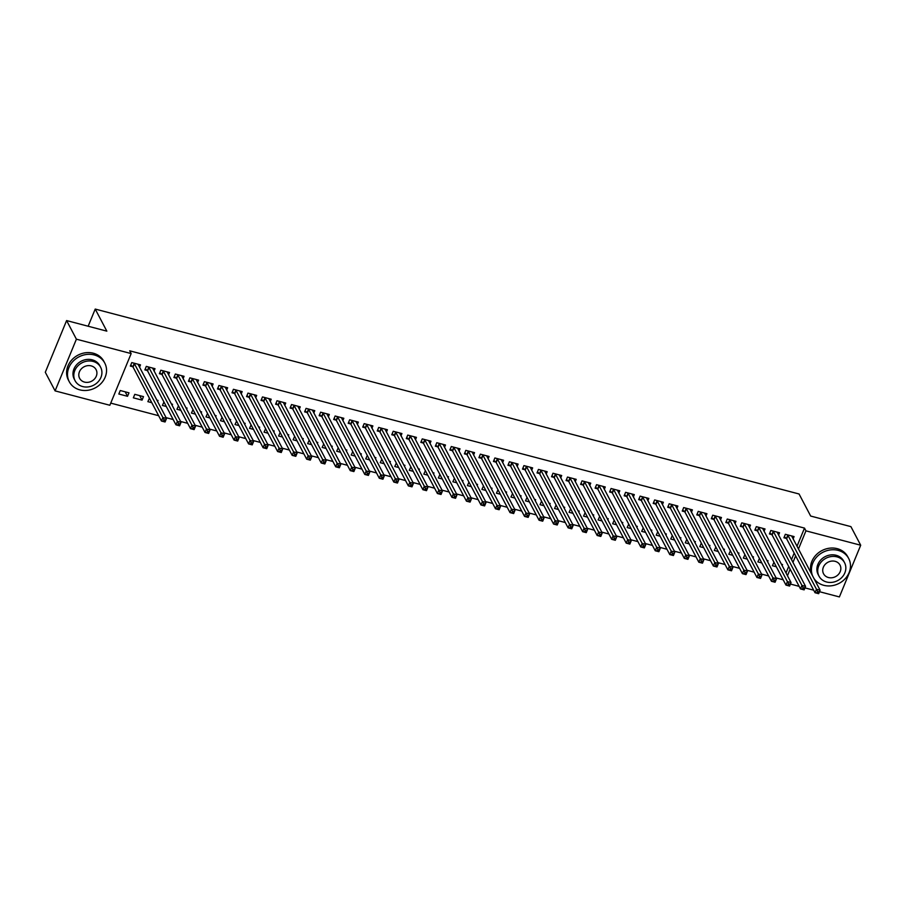 <?xml version="1.0" encoding="UTF-8"?>
<svg xmlns="http://www.w3.org/2000/svg" width="906" height="906" viewBox="0 0 906 906"><rect width="100%" height="100%" fill="white"/><g stroke="black" fill="none" stroke-linecap="round" stroke-linejoin="round"><path stroke-width="1.36" d="M110.736 403.113L158.641 415.707M166.081 417.655L173.171 419.523M180.6 421.471L187.689 423.34M195.13 425.288L202.219 427.156M209.648 429.104L216.738 430.962M224.178 432.921L231.268 434.778M238.697 436.737L245.786 438.595M253.227 440.554L260.316 442.411M267.746 444.37L274.835 446.228M282.276 448.187L289.365 450.044M296.794 452.003L303.884 453.861M311.324 455.82L318.414 457.677M325.843 459.625L332.932 461.494M340.373 463.442L347.462 465.31M354.892 467.258L361.981 469.127M369.421 471.075L376.511 472.943M383.94 474.891L391.03 476.76M398.459 478.708L405.56 480.576M412.989 482.524L420.078 484.382M427.507 486.341L434.597 488.198M442.037 490.157L449.127 492.015M456.556 493.974L463.646 495.831M471.086 497.79L478.175 499.648M485.605 501.607L492.694 503.464M500.135 505.423L507.224 507.281M514.653 509.24L521.743 511.097M529.183 513.045L536.273 514.914M543.702 516.862L550.791 518.73M558.232 520.678L565.321 522.547M572.751 524.495L579.84 526.363M587.281 528.311L594.37 530.18M601.799 532.128L608.889 533.996M616.329 535.944L623.419 537.802M630.848 539.761L637.937 541.618M645.378 543.577L652.467 545.435M659.896 547.394L666.986 549.251M674.426 551.21L681.516 553.068M688.945 555.027L696.035 556.884M703.464 558.843L710.553 560.701M717.994 562.66L725.083 564.517M732.512 566.465L739.602 568.334M747.042 570.282L754.132 572.15M761.561 574.098L768.65 575.967M776.091 577.915L783.18 579.783M109.853 405.265L55.096 390.882L76.398 339.184L131.155 353.578L109.853 405.265M76.398 339.184L66.602 320.565L45.3 372.264L55.096 390.882M66.602 320.565L106.84 331.143L95.221 309.071L799.058 493.985L810.666 516.046L850.904 526.624L860.7 545.231L839.398 596.929L819.477 591.697M813.679 590.168L804.958 587.881M799.149 586.352L790.428 584.064M95.221 309.071L88.154 326.228M142.061 400.124L143.499 396.624L134.79 394.337L133.341 397.836L142.061 400.124L139.694 395.628M154.054 371.018L155.017 368.685L146.296 366.398L144.858 369.897L147.214 370.509M172.106 405.333L172.548 404.257L171.381 403.951M166.319 406.488L162.389 405.469L163.952 402.004M183.103 378.651L184.065 376.318L175.345 374.031L173.907 377.519L176.262 378.142M201.155 412.955L201.596 411.89L200.43 411.584M195.368 414.121L191.438 413.091L193.001 409.637M212.151 386.284L213.114 383.951L204.394 381.664L202.955 385.152L205.311 385.775M230.203 420.588L230.645 419.523L229.478 419.218M224.416 421.754L220.486 420.724L222.049 417.27M241.2 393.917L242.162 391.585L233.442 389.297L232.004 392.785L234.36 393.408M259.252 428.221L259.694 427.156L258.527 426.851M253.454 429.387L249.535 428.357L251.098 424.891M270.248 401.551L271.211 399.218L262.491 396.93L261.053 400.418L263.408 401.041M288.301 435.854L288.742 434.789L287.576 434.484M282.502 437.02L278.584 435.99L280.147 432.524M299.297 409.184L300.26 406.851L291.539 404.552L290.101 408.051L292.457 408.663M317.349 443.487L317.791 442.422L316.624 442.117M311.551 444.653L307.632 443.623L309.195 440.157M328.346 416.817L329.308 414.472L320.588 412.185L319.15 415.684L321.505 416.296M346.398 451.12L346.839 450.044L345.673 449.738M340.599 452.287L336.681 451.256L338.244 447.791M357.394 424.438L358.357 422.105L349.637 419.818L348.198 423.317L350.554 423.929M375.446 458.753L375.888 457.677L374.722 457.371M369.648 459.908L365.73 458.889L367.292 455.424M386.443 432.071L387.406 429.738L378.685 427.451L377.247 430.939L379.603 431.562M404.495 466.375L404.937 465.31L403.77 465.005M398.697 467.541L394.778 466.511L396.33 463.057M415.492 439.704L416.443 437.372L407.734 435.084L406.296 438.572L408.64 439.195M433.544 474.008L433.985 472.943L432.819 472.638M427.745 475.174L423.827 474.144L425.378 470.69M444.529 447.338L445.492 445.005L436.783 442.717L435.344 446.205L437.689 446.828M462.592 481.641L463.023 480.576L461.867 480.271M456.794 482.807L452.875 481.777L454.427 478.311M473.578 454.971L474.54 452.638L465.831 450.35L464.393 453.838L466.737 454.461M491.641 489.274L492.071 488.209L490.916 487.904M485.843 490.44L481.924 489.41L483.476 485.944M502.626 462.604L503.589 460.271L494.88 457.972L493.442 461.471L495.786 462.083M520.69 496.907L521.12 495.842L519.965 495.537M514.891 498.074L510.973 497.043L512.524 493.577M531.675 470.237L532.637 467.892L523.928 465.605L522.49 469.104L524.834 469.716M549.727 504.54L550.168 503.464L549.013 503.158M543.94 505.707L540.021 504.676L541.573 501.211M560.723 477.858L561.686 475.525L552.977 473.238L551.539 476.737L553.883 477.349M578.775 512.173L579.217 511.097L578.062 510.791M572.988 513.328L569.07 512.309L570.621 508.844M589.772 485.491L590.735 483.158L582.026 480.871L580.587 484.359L582.932 484.982M607.824 519.795L608.266 518.73L607.111 518.425M602.037 520.961L598.119 519.931L599.67 516.477M618.821 493.124L619.783 490.792L611.074 488.504L609.636 491.992L611.98 492.615M636.873 527.428L637.314 526.363L636.159 526.058M631.086 528.594L627.167 527.564L628.719 524.11M647.869 500.758L648.832 498.425L640.123 496.137L638.673 499.625L641.029 500.248M665.921 535.061L666.363 533.996L665.197 533.691M660.134 536.227L656.216 535.197L657.767 531.731M676.918 508.391L677.881 506.058L669.172 503.77L667.722 507.258L670.078 507.881M694.97 542.694L695.412 541.629L694.245 541.324M689.183 543.86L685.253 542.83L686.816 539.364M705.967 516.024L706.929 513.691L698.209 511.392L696.771 514.891L699.126 515.503M724.019 550.327L724.46 549.263L723.294 548.957M718.232 551.494L714.302 550.463L715.865 546.998M735.015 523.657L735.978 521.312L727.258 519.025L725.819 522.524L728.175 523.136M753.067 557.96L753.509 556.884L752.342 556.578M747.28 559.127L743.35 558.096L744.913 554.631M764.064 531.278L765.026 528.945L756.306 526.658L754.868 530.157L757.223 530.769M782.116 565.593L782.558 564.517L781.391 564.212M776.329 566.748L772.399 565.729L773.962 562.264M793.112 538.911L794.075 536.579L785.355 534.291L783.917 537.779L786.272 538.402M786 572.966L788.684 566.454M791.493 559.625L794.177 553.113M796.997 546.295L804.494 528.096L129.705 350.815L131.155 353.578M778.582 535.095L779.545 532.762L770.836 530.474L769.398 533.962L771.742 534.585M767.597 561.777L768.028 560.701L766.872 560.395M761.799 562.943L757.88 561.913L759.432 558.447M749.534 527.462L750.496 525.129L741.788 522.841L740.349 526.341L742.693 526.952M738.549 554.144L738.99 553.079L737.824 552.773M732.75 555.31L728.832 554.279L730.383 550.814M720.497 519.84L721.448 517.507L712.739 515.208L711.301 518.708L713.645 519.319M709.5 546.511L709.942 545.446L708.775 545.14M703.702 547.677L699.783 546.646L701.335 543.181M691.448 512.207L692.399 509.874L683.69 507.575L682.252 511.075L684.596 511.686M680.451 538.877L680.893 537.813L679.727 537.507M674.653 540.044L670.734 539.013L672.286 535.548M662.399 504.574L663.362 502.241L654.642 499.953L653.203 503.442L655.559 504.064M651.403 531.244L651.844 530.18L650.678 529.874M645.604 532.411L641.686 531.38L643.249 527.915M633.351 496.941L634.313 494.608L625.593 492.32L624.155 495.809L626.51 496.431M622.354 523.611L622.796 522.547L621.629 522.241M616.556 524.778L612.637 523.747L614.2 520.293M604.302 489.308L605.265 486.975L596.544 484.687L595.106 488.175L597.462 488.798M593.305 515.99L593.747 514.914L592.581 514.608M587.507 517.145L583.589 516.114L585.151 512.66M575.253 481.675L576.216 479.342L567.496 477.054L566.057 480.542L568.413 481.165M564.257 508.357L564.698 507.281L563.532 506.975M558.458 509.523L554.54 508.493L556.103 505.027M546.205 474.042L547.167 471.709L538.447 469.421L537.009 472.921L539.364 473.532M535.208 500.724L535.65 499.659L534.483 499.353M529.41 501.89L525.491 500.859L527.054 497.394M517.156 466.42L518.119 464.087L509.399 461.788L507.96 465.288L510.316 465.899M506.16 493.091L506.601 492.026L505.435 491.72M500.372 494.257L496.443 493.226L498.006 489.761M488.108 458.787L489.07 456.454L480.35 454.166L478.912 457.655L481.267 458.266M477.111 485.457L477.553 484.393L476.386 484.087M471.324 486.624L467.394 485.593L468.957 482.128M459.059 451.154L460.022 448.821L451.301 446.533L449.863 450.022L452.219 450.644M448.062 477.824L448.504 476.76L447.338 476.454M442.275 478.991L438.345 477.96L439.908 474.506M430.01 443.521L430.973 441.188L422.253 438.9L420.814 442.388L423.17 443.011M419.014 470.191L419.455 469.127L418.289 468.821M413.227 471.358L409.297 470.327L410.86 466.873M400.962 435.888L401.924 433.555L393.215 431.267L391.766 434.755L394.121 435.378M389.965 462.57L390.407 461.494L389.24 461.188M384.178 463.725L380.26 462.694L381.811 459.24M371.913 428.255L372.876 425.922L364.167 423.634L362.717 427.122L365.073 427.745M360.916 454.937L361.358 453.861L360.203 453.555M355.129 456.103L351.211 455.072L352.762 451.607M342.864 420.622L343.827 418.289L335.118 416.001L333.68 419.501L336.024 420.112M331.868 447.304L332.309 446.239L331.154 445.933M326.081 448.47L322.162 447.439L323.714 443.974M313.816 413L314.778 410.667L306.069 408.368L304.631 411.868L306.975 412.479M302.819 439.67L303.261 438.606L302.106 438.3M297.032 440.837L293.114 439.806L294.665 436.341M284.767 405.367L285.73 403.034L277.021 400.746L275.583 404.235L277.927 404.846M273.771 432.037L274.212 430.973L273.057 430.667M267.983 433.204L264.065 432.173L265.617 428.708M255.719 397.734L256.681 395.401L247.972 393.113L246.534 396.601L248.878 397.224M244.733 424.404L245.164 423.34L244.008 423.034M238.935 425.571L235.016 424.54L236.568 421.086M226.67 390.101L227.633 387.768L218.924 385.48L217.485 388.968L219.83 389.591M215.685 416.771L216.115 415.707L214.96 415.401M209.886 417.938L205.968 416.907L207.519 413.453M197.621 382.468L198.584 380.135L189.875 377.847L188.437 381.335L190.781 381.958M186.636 409.15L187.066 408.074L185.911 407.768M180.838 410.305L176.919 409.274L178.471 405.82M168.573 374.835L169.535 372.502L160.826 370.214L159.388 373.702L161.732 374.325M157.587 401.517L158.029 400.441L156.863 400.135M151.789 402.683L147.871 401.652L149.422 398.187M139.535 367.202L140.487 364.869L131.778 362.581L130.339 366.081L132.684 366.692M127.531 396.307L128.98 392.819L120.26 390.52L118.822 394.019L127.531 396.307L125.175 391.811M804.494 528.096L805.944 530.848L860.7 545.231M787.45 575.718L790.134 569.217M792.943 562.388L795.627 555.876M798.446 549.047L805.944 530.848M791.685 536.046L820.1 590.191L818.662 593.69L815.026 592.728L786.646 538.81L784.358 536.703M817.019 592.864L818.469 593.249L819.047 591.856L817.597 591.471L817.019 592.864L815.026 592.728L816.465 589.24L787.71 534.914M817.597 591.471L816.465 589.24L820.1 590.191L819.047 591.856M777.155 532.252L805.57 586.375L804.132 589.874L800.508 588.911L772.127 534.993L769.84 532.887M802.501 589.047L803.95 589.432L804.528 588.039L803.067 587.654L802.501 589.047L800.508 588.911L801.946 585.423L773.18 531.097M803.067 587.654L801.946 585.423L805.57 586.375L804.528 588.039M762.637 528.413L791.051 582.558L789.613 586.057L785.978 585.095L757.597 531.176L755.321 529.07M787.971 585.231L789.42 585.616L789.998 584.223L788.548 583.838L787.971 585.231L785.978 585.095L787.416 581.607L758.662 527.281M788.548 583.838L787.416 581.607L791.051 582.558L789.998 584.223M813.758 578.141A20.045 17.52 152.2 0 0 823.747 585.31A20.045 17.52 152.2 0 0 845.128 578.764A20.045 17.52 152.2 0 0 848.696 558.504A20.045 17.52 152.2 0 0 838.141 550.384A20.045 17.52 152.2 0 0 817.201 556.477A20.045 17.52 152.2 0 0 812.727 576.182M848.696 558.504L847.778 556.782A20.045 17.52 152.2 0 0 837.235 548.662A20.045 17.52 152.2 0 0 816.295 554.744A20.045 17.52 152.2 0 0 811.821 574.461M819.013 576.159L818.175 574.574A14.439 12.616 -27.8 0 1 820.745 559.976A14.439 12.616 -27.8 0 1 836.125 555.276A14.439 12.616 -27.8 0 1 843.724 561.12L844.562 562.705A14.439 12.616 152.2 0 0 836.963 556.862A14.439 12.616 152.2 0 0 821.572 561.573A14.439 12.616 152.2 0 0 819.013 576.159A14.439 12.616 152.2 0 0 826.6 582.003A14.439 12.616 152.2 0 0 841.991 577.292A14.439 12.616 152.2 0 0 844.562 562.705M828.446 577.53A9.298 8.131 152.2 0 0 838.356 574.495A9.298 8.131 152.2 0 0 840.021 565.095A9.298 8.131 152.2 0 0 835.117 561.324A9.298 8.131 152.2 0 0 825.207 564.359A9.298 8.131 152.2 0 0 823.554 573.758A9.298 8.131 152.2 0 0 828.446 577.53M94.224 354.937A20.045 17.52 152.2 0 0 72.854 361.483A20.045 17.52 152.2 0 0 69.286 381.743A20.045 17.52 152.2 0 0 79.83 389.863A20.045 17.52 152.2 0 0 101.2 383.329A20.045 17.52 152.2 0 0 104.768 363.068A20.045 17.52 152.2 0 0 94.224 354.937M104.768 363.068L103.862 361.347A20.045 17.52 152.2 0 0 93.318 353.215A20.045 17.52 152.2 0 0 71.948 359.761A20.045 17.52 152.2 0 0 68.38 380.022L69.286 381.743M75.085 380.713L74.258 379.127A14.439 12.616 -27.8 0 1 76.817 364.54A14.439 12.616 -27.8 0 1 92.208 359.829A14.439 12.616 -27.8 0 1 99.807 365.684L100.634 367.27A14.439 12.616 152.2 0 0 93.046 361.415A14.439 12.616 152.2 0 0 77.656 366.126A14.439 12.616 152.2 0 0 75.085 380.713A14.439 12.616 152.2 0 0 82.684 386.568A14.439 12.616 152.2 0 0 98.063 381.856A14.439 12.616 152.2 0 0 100.634 367.27M84.518 382.094A9.298 8.131 152.2 0 0 94.439 379.059A9.298 8.131 152.2 0 0 96.093 369.659A9.298 8.131 152.2 0 0 91.2 365.888A9.298 8.131 152.2 0 0 81.28 368.923A9.298 8.131 152.2 0 0 79.626 378.323A9.298 8.131 152.2 0 0 84.518 382.094M748.107 524.619L776.521 578.741L775.083 582.241L771.459 581.29L743.079 527.36L740.791 525.254M773.452 581.414L774.902 581.799L775.479 580.406L774.018 580.021L773.452 581.414L771.459 581.29L772.897 577.79L744.143 523.464M774.018 580.021L772.897 577.79L776.521 578.741L775.479 580.406M733.588 520.78L762.003 574.925L760.564 578.424L756.929 577.473L728.549 523.543L726.272 521.437M758.922 577.609L760.372 577.983L760.949 576.59L759.5 576.205L758.922 577.609L756.929 577.473L758.367 573.974L729.613 519.648M759.5 576.205L758.367 573.974L762.003 574.925L760.949 576.59M719.07 516.964L747.473 571.12L746.034 574.608L742.41 573.657L714.03 519.727L711.742 517.62M744.404 573.792L745.853 574.166L746.431 572.773L744.97 572.388L744.404 573.792L742.41 573.657L743.849 570.157L715.094 515.831M744.97 572.388L743.849 570.157L747.473 571.12L746.431 572.773M704.54 513.17L732.954 567.303L731.516 570.791L727.88 569.84L699.5 515.91L697.224 513.815M729.874 569.976L731.323 570.35L731.901 568.957L730.451 568.572L729.874 569.976L727.88 569.84L729.319 566.341L700.565 512.015M730.451 568.572L729.319 566.341L732.954 567.303L731.901 568.957M690.021 509.331L718.424 563.487L716.986 566.975L713.362 566.024L684.981 512.105L682.694 509.999M715.355 566.159L716.805 566.533L717.382 565.14L715.933 564.755L715.355 566.159L713.362 566.024L714.8 562.524L686.046 508.198M715.933 564.755L714.8 562.524L718.424 563.487L717.382 565.14M675.491 505.537L703.905 559.67L702.467 563.158L698.832 562.207L670.463 508.289L668.175 506.182M700.825 562.343L702.275 562.717L702.852 561.324L701.403 560.939L700.825 562.343L698.832 562.207L700.27 558.708L671.516 504.382M701.403 560.939L700.27 558.708L703.905 559.67L702.852 561.324M660.972 501.698L689.375 555.854L687.937 559.342L684.313 558.39L655.933 504.472L653.645 502.366M686.306 558.526L687.756 558.911L688.333 557.507L686.884 557.133L686.306 558.526L684.313 558.39L685.751 554.902L656.997 500.565M686.884 557.133L685.751 554.902L689.375 555.854L688.333 557.507M646.454 497.881L674.857 552.037L673.418 555.525L669.783 554.574L641.414 500.656L639.126 498.549M671.776 554.71L673.237 555.095L673.804 553.691L672.354 553.317L671.776 554.71L669.783 554.574L671.221 551.086L642.467 496.748M672.354 553.317L671.221 551.086L674.857 552.037L673.804 553.691M631.912 494.087L660.338 548.221L658.889 551.709L655.265 550.757L626.884 496.839L624.596 494.733M657.258 550.893L658.707 551.278L659.285 549.874L657.835 549.5L657.258 550.893L655.265 550.757L656.703 547.269L627.949 492.932M657.835 549.5L656.703 547.269L660.338 548.221L659.285 549.874M643.305 545.684L642.728 547.077L644.189 547.462L644.755 546.058L643.305 545.684L642.173 543.453L645.808 544.404L644.37 547.892L640.735 546.941L642.173 543.453L613.419 489.115M617.405 490.248L645.808 544.404L644.755 546.058M642.728 547.077L640.735 546.941L612.365 493.023L610.078 490.916M602.875 486.431L631.289 540.588L629.84 544.076L626.216 543.124L597.835 489.206L595.548 487.1M628.209 543.26L629.659 543.645L630.236 542.241L628.787 541.867L628.209 543.26L626.216 543.124L627.654 539.636L598.9 485.299M628.787 541.867L627.654 539.636L631.289 540.588L630.236 542.241M588.345 482.649L616.76 536.771L615.321 540.27L611.686 539.308L583.317 485.39L581.029 483.283M613.679 539.444L615.14 539.829L615.706 538.436L614.257 538.051L613.679 539.444L611.686 539.308L613.124 535.82L584.37 481.494M614.257 538.051L613.124 535.82L616.76 536.771L615.706 538.436M573.826 478.81L602.241 532.955L600.803 536.454L597.167 535.491L568.787 481.573L566.499 479.467M599.16 535.627L600.61 536.012L601.188 534.619L599.738 534.234L599.16 535.627L597.167 535.491L598.606 532.003L569.851 477.677M599.738 534.234L598.606 532.003L602.241 532.955L601.188 534.619M559.296 475.016L587.711 529.138L586.273 532.637L582.637 531.675L554.268 477.756L551.981 475.65M584.63 531.811L586.091 532.196L586.658 530.803L585.208 530.418L584.63 531.811L582.637 531.675L584.087 528.187L555.321 473.861M585.208 530.418L584.087 528.187L587.711 529.138L586.658 530.803M544.778 471.177L573.192 525.321L571.754 528.821L568.119 527.87L539.738 473.94L537.451 471.833M570.112 527.994L571.561 528.379L572.139 526.986L570.689 526.601L570.112 527.994L568.119 527.87L569.557 524.37L540.803 470.044M570.689 526.601L569.557 524.37L573.192 525.321L572.139 526.986M530.259 467.36L558.662 521.505L557.224 525.004L553.589 524.053L525.22 470.123L522.932 468.017M555.582 524.189L557.043 524.563L557.62 523.17L556.159 522.785L555.582 524.189L553.589 524.053L555.038 520.554L526.273 466.228M556.159 522.785L555.038 520.554L558.662 521.505L557.62 523.17M515.729 463.566L544.144 517.7L542.705 521.188L539.07 520.237L510.69 466.307L508.402 464.2M541.063 520.372L542.513 520.746L543.09 519.353L541.641 518.968L541.063 520.372L539.07 520.237L540.508 516.737L511.754 462.411M541.641 518.968L540.508 516.737L544.144 517.7L543.09 519.353M501.211 459.727L529.614 513.883L528.175 517.371L524.551 516.42L496.171 462.49L493.883 460.395M526.545 516.556L527.994 516.93L528.572 515.537L527.111 515.152L526.545 516.556L524.551 516.42L525.99 512.921L497.224 458.595M527.111 515.152L525.99 512.921L529.614 513.883L528.572 515.537M486.681 455.933L515.095 510.067L513.657 513.555L510.021 512.603L481.641 458.685L479.365 456.579M512.015 512.739L513.464 513.113L514.042 511.72L512.592 511.335L512.015 512.739L510.021 512.603L511.46 509.104L482.705 454.778M512.592 511.335L511.46 509.104L515.095 510.067L514.042 511.72M472.162 452.094L500.565 506.25L499.127 509.738L495.503 508.787L467.122 454.869L464.835 452.762M497.496 508.923L498.946 509.297L499.523 507.904L498.062 507.519L497.496 508.923L495.503 508.787L496.941 505.288L468.175 450.962M498.062 507.519L496.941 505.288L500.565 506.25L499.523 507.904M457.632 448.277L486.046 502.434L484.608 505.922L480.973 504.97L452.592 451.052L450.316 448.946M482.966 505.106L484.416 505.491L484.993 504.087L483.544 503.713L482.966 505.106L480.973 504.97L482.411 501.482L453.657 447.145M483.544 503.713L482.411 501.482L486.046 502.434L484.993 504.087M443.102 444.484L471.516 498.617L470.078 502.105L466.454 501.154L438.074 447.236L435.786 445.129M468.447 501.29L469.897 501.675L470.474 500.271L469.014 499.897L468.447 501.29L466.454 501.154L467.892 497.666L439.138 443.328M469.014 499.897L467.892 497.666L471.516 498.617L470.474 500.271M454.495 496.08L453.917 497.473L455.367 497.858L455.945 496.454L454.495 496.08L453.362 493.849L456.998 494.801L455.559 498.289L451.924 497.337L453.362 493.849L424.608 439.512M428.583 440.644L456.998 494.801L455.945 496.454M453.917 497.473L451.924 497.337L423.544 443.419L421.267 441.313M414.053 436.862L442.468 490.984L441.029 494.472L437.405 493.521L409.025 439.603L406.737 437.496M439.399 493.657L440.848 494.042L441.426 492.638L439.976 492.264L439.399 493.657L437.405 493.521L438.844 490.033L410.09 435.695M439.976 492.264L438.844 490.033L442.468 490.984L441.426 492.638M425.446 488.447L424.869 489.84L426.318 490.225L426.896 488.821L425.446 488.447L424.314 486.216L427.949 487.168L426.511 490.656L422.875 489.704L424.314 486.216L395.56 431.879M399.569 432.943L427.949 487.168L426.896 488.821M424.869 489.84L422.875 489.704L394.506 435.786L392.219 433.68M385.016 429.206L413.419 483.351L411.981 486.85L408.357 485.888L379.976 431.969L377.689 429.863M410.35 486.024L411.8 486.409L412.377 485.016L410.928 484.631L410.35 486.024L408.357 485.888L409.795 482.4L381.041 428.074M410.928 484.631L409.795 482.4L413.419 483.351L412.377 485.016M396.398 480.814L395.82 482.207L397.27 482.592L397.847 481.199L396.398 480.814L395.265 478.583L398.9 479.534L397.462 483.034L393.827 482.071L395.265 478.583L366.511 424.257M370.52 425.31L398.9 479.534L397.847 481.199M395.82 482.207L393.827 482.071L365.458 428.153L363.17 426.047M355.967 421.573L384.382 475.718L382.932 479.217L379.308 478.255L350.928 424.336L348.64 422.23M381.301 478.391L382.751 478.776L383.329 477.383L381.879 476.998L381.301 478.391L379.308 478.255L380.747 474.767L351.992 420.441M381.879 476.998L380.747 474.767L384.382 475.718L383.329 477.383M341.449 417.757L369.852 471.901L368.414 475.401L364.778 474.45L336.409 420.52L334.121 418.413M366.771 474.574L368.232 474.959L368.799 473.566L367.349 473.181L366.771 474.574L364.778 474.45L366.217 470.95L337.462 416.624M367.349 473.181L366.217 470.95L369.852 471.901L368.799 473.566M326.907 413.963L355.333 468.085L353.884 471.584L350.26 470.633L321.879 416.703L319.591 414.597M352.253 470.769L353.702 471.143L354.28 469.75L352.83 469.365L352.253 470.769L350.26 470.633L351.698 467.134L322.944 412.808M352.83 469.365L351.698 467.134L355.333 468.085L354.28 469.75M312.4 410.124L340.803 464.28L339.365 467.768L335.73 466.817L307.361 412.887L305.073 410.78M337.723 466.952L339.184 467.326L339.75 465.933L338.3 465.548L337.723 466.952L335.73 466.817L337.168 463.317L308.414 408.991M338.3 465.548L337.168 463.317L340.803 464.28L339.75 465.933M297.87 406.33L326.285 460.463L324.846 463.951L321.211 463L292.831 409.07L290.543 406.975M323.204 463.136L324.654 463.51L325.231 462.117L323.782 461.732L323.204 463.136L321.211 463L322.649 459.501L293.895 405.175M323.782 461.732L322.649 459.501L326.285 460.463L325.231 462.117M283.351 402.49L311.755 456.647L310.316 460.135L306.681 459.183L278.312 405.265L276.024 403.159M308.674 459.319L310.135 459.693L310.701 458.3L309.252 457.915L308.674 459.319L306.681 459.183L308.131 455.684L279.365 401.358M309.252 457.915L308.131 455.684L311.755 456.647L310.701 458.3M268.822 398.674L297.236 452.83L295.798 456.318L292.162 455.367L263.782 401.449L261.494 399.342M294.156 455.503L295.605 455.877L296.183 454.484L294.733 454.099L294.156 455.503L292.162 455.367L293.601 451.868L264.846 397.541M294.733 454.099L293.601 451.868L297.236 452.83L296.183 454.484M254.292 394.88L282.706 449.014L281.268 452.502L277.632 451.55L249.263 397.632L246.976 395.526M279.626 451.686L281.087 452.071L281.664 450.667L280.203 450.293L279.626 451.686L277.632 451.55L279.082 448.062L250.316 393.725M280.203 450.293L279.082 448.062L282.706 449.014L281.664 450.667M239.773 391.041L268.187 445.197L266.749 448.685L263.114 447.734L234.733 393.816L232.446 391.709M265.107 447.87L266.557 448.255L267.134 446.851L265.685 446.477L265.107 447.87L263.114 447.734L264.552 444.246L235.798 389.908M265.685 446.477L264.552 444.246L268.187 445.197L267.134 446.851M225.243 387.247L253.657 441.381L252.219 444.869L248.595 443.917L220.215 389.999L217.927 387.893M250.577 444.053L252.038 444.438L252.615 443.034L251.155 442.66L250.577 444.053L248.595 443.917L250.033 440.429L221.268 386.092M251.155 442.66L250.033 440.429L253.657 441.381L252.615 443.034M210.724 383.442L239.139 437.564L237.7 441.052L234.065 440.101L205.685 386.183L203.408 384.076M236.058 440.237L237.508 440.622L238.085 439.217L236.636 438.844L236.058 440.237L234.065 440.101L235.503 436.613L206.749 382.275M236.636 438.844L235.503 436.613L239.139 437.564L238.085 439.217M196.206 379.591L224.609 433.748L223.17 437.236L219.546 436.284L191.166 382.366L188.878 380.26M221.54 436.42L222.989 436.805L223.567 435.401L222.106 435.027L221.54 436.42L219.546 436.284L220.985 432.796L192.219 378.459M222.106 435.027L220.985 432.796L224.609 433.748L223.567 435.401M181.676 375.809L210.09 429.931L208.652 433.43L205.016 432.468L176.636 378.549L174.36 376.443M207.01 432.604L208.459 432.989L209.037 431.596L207.587 431.211L207.01 432.604L205.016 432.468L206.455 428.98L177.701 374.654M207.587 431.211L206.455 428.98L210.09 429.931L209.037 431.596M167.157 371.97L195.56 426.114L194.122 429.614L190.498 428.651L162.117 374.733L159.83 372.626M192.491 428.787L193.941 429.172L194.518 427.779L193.057 427.394L192.491 428.787L190.498 428.651L191.936 425.163L163.182 370.837M193.057 427.394L191.936 425.163L195.56 426.114L194.518 427.779M152.627 368.153L181.041 422.298L179.603 425.797L175.968 424.835L147.587 370.916L145.311 368.81M177.961 424.971L179.411 425.356L179.988 423.963L178.539 423.578L177.961 424.971L175.968 424.835L177.406 421.347L148.652 367.021M178.539 423.578L177.406 421.347L181.041 422.298L179.988 423.963M138.097 364.359L166.511 418.481L165.073 421.981L161.449 421.03L133.069 367.1L130.781 364.993M163.442 421.154L164.892 421.539L165.47 420.146L164.009 419.761L163.442 421.154L161.449 421.03L162.887 417.53L134.133 363.204M164.009 419.761L162.887 417.53L166.511 418.481L165.47 420.146M788.084 535.321L786.646 538.81M787.846 535.027L786.408 538.526M773.565 531.505L772.127 534.993M773.328 531.222L771.889 534.71M759.035 527.688L757.597 531.176M758.798 527.405L757.359 530.893M744.517 523.872L743.079 527.36M744.279 523.589L742.841 527.077M729.998 520.055L728.549 523.543M729.749 519.772L728.311 523.26M715.468 516.239L714.03 519.727M715.23 515.956L713.792 519.444M700.95 512.422L699.5 515.91M700.7 512.139L699.262 515.627M686.42 508.606L684.981 512.105M686.182 508.323L684.743 511.811M671.901 504.789L670.463 508.289M671.652 504.506L670.213 507.994M657.371 500.973L655.933 504.472M657.133 500.69L655.695 504.178M642.852 497.156L641.414 500.656M642.603 496.873L641.165 500.372M628.322 493.34L626.884 496.839M628.085 493.057L626.646 496.556M613.804 489.523L612.365 493.023M613.555 489.24L612.116 492.739M599.274 485.718L597.835 489.206M599.036 485.423L597.598 488.923M584.755 481.901L583.317 485.39M584.517 481.607L583.068 485.106M570.225 478.085L568.787 481.573M569.987 477.802L568.549 481.29M555.706 474.268L554.268 477.756M555.469 473.985L554.019 477.473M541.176 470.452L539.738 473.94M540.939 470.169L539.5 473.657M526.658 466.635L525.22 470.123M526.42 466.352L524.982 469.84M512.128 462.819L510.69 466.307M511.89 462.536L510.452 466.024M497.609 459.002L496.171 462.49M497.371 458.719L495.933 462.207M483.079 455.186L481.641 458.685M482.841 454.903L481.403 458.391M468.561 451.369L467.122 454.869M468.323 451.086L466.884 454.574M454.042 447.553L452.592 451.052M453.793 447.27L452.354 450.758M439.512 443.736L438.074 447.236M439.274 443.453L437.836 446.952M424.993 439.92L423.544 443.419M424.744 439.637L423.306 443.136M410.463 436.103L409.025 439.603M410.225 435.82L408.787 439.319M395.945 432.298L394.506 435.786M395.695 432.003L394.257 435.503M381.415 428.481L379.976 431.969M381.177 428.187L379.739 431.686M366.896 424.665L365.458 428.153M366.647 424.382L365.209 427.87M352.366 420.848L350.928 424.336M352.128 420.565L350.69 424.053M337.847 417.032L336.409 420.52M337.598 416.749L336.16 420.237M323.317 413.215L321.879 416.703M323.08 412.932L321.641 416.42M308.799 409.399L307.361 412.887M308.561 409.116L307.111 412.604M294.269 405.582L292.831 409.07M294.031 405.299L292.593 408.787M279.75 401.766L278.312 405.265M279.512 401.483L278.063 404.971M265.22 397.949L263.782 401.449M264.982 397.666L263.544 401.154M250.702 394.133L249.263 397.632M250.464 393.85L249.025 397.338M236.172 390.316L234.733 393.816M235.934 390.033L234.495 393.532M221.653 386.5L220.215 389.999M221.415 386.216L219.977 389.716M207.123 382.683L205.685 386.183M206.885 382.4L205.447 385.899M192.604 378.878L191.166 382.366M192.366 378.583L190.928 382.083M178.074 375.061L176.636 378.549M177.836 374.767L176.398 378.266M163.556 371.245L162.117 374.733M163.318 370.962L161.88 374.45M149.037 367.428L147.587 370.916M148.788 367.145L147.35 370.633M134.507 363.612L133.069 367.1M134.269 363.329L132.831 366.817"/></g></svg>
